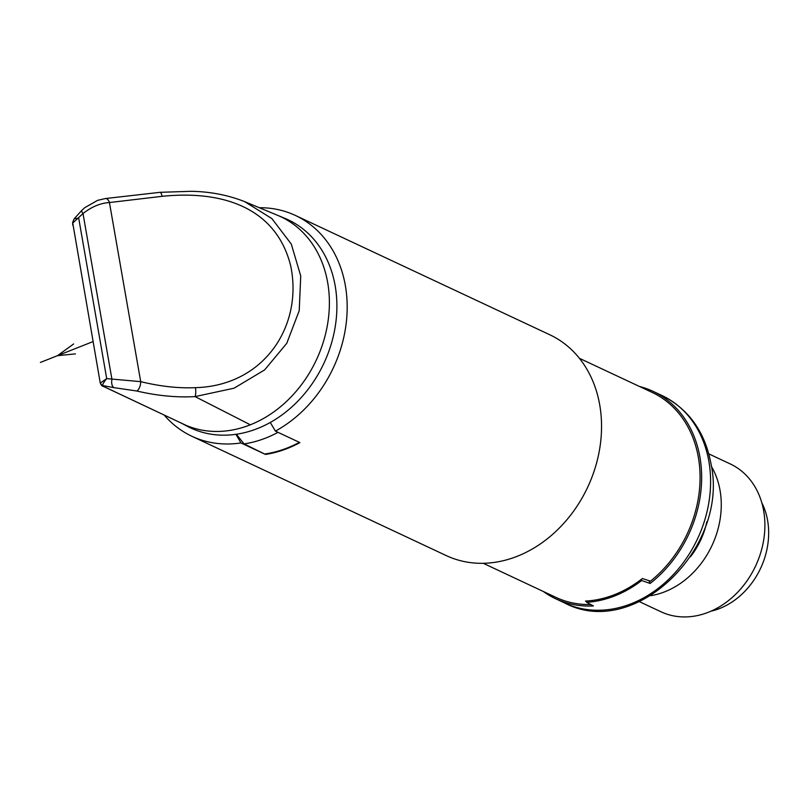 <?xml version="1.0" encoding="UTF-8"?>
<svg xmlns="http://www.w3.org/2000/svg" width="808" height="808" viewBox="0 0 808 808"><rect width="100%" height="100%" fill="white"/><g stroke="black" fill="none" stroke-linecap="round" stroke-linejoin="round"><path stroke-width="1.21" d="M72.69 225.109L72.71 223.079L83.012 213.544C91.668 206.747 100.475 203.081 109.444 202.545A6.817 3.818 -96.1 0 0 105.434 198.546L160.105 192.314A6.817 1.747 85.2 0 1 162.054 196.334C226.27 189.728 277.003 210.12 290.749 266.074C303.131 325.897 264.085 385.85 195.445 387.658C178.588 388.436 160.338 386.436 140.703 381.649L106.707 378.609L100.263 383.093L72.639 222.382M72.649 222.362A3.414 2.343 7.2 0 0 72.71 223.079M160.105 192.314L190.961 191.314C209.979 191.577 227.886 195.021 244.683 201.647L271.872 218.584L291.264 244.026L300.738 275.952L299.223 310.625L286.759 343.329L264.63 369.913L234.067 388.194L195.061 396.597C176.72 397.647 157.257 395.779 136.693 390.991L114.019 387.658A6.817 3.848 96.9 0 1 111.959 379.417L83.012 213.544A6.817 1.576 44.5 0 1 81.749 210.454L74.225 218.726L78.699 218.14L106.707 378.609C103.626 382.336 102.333 384.659 102.828 385.588A3.414 3.333 -97.3 0 1 100.556 382.628M114.019 387.658L102.828 385.588L103.919 386.608A3.414 2.767 115.2 0 1 103.586 386.487C102.374 386.416 101.273 385.285 100.263 383.093M195.445 387.658A6.817 1.646 -92.8 0 1 195.061 396.597L250.328 424.796A114.574 93.041 -64.9 0 1 185.84 425.25L103.919 386.608M136.703 390.991A6.817 2.98 -76.6 0 0 140.703 381.649L109.444 202.545L162.054 196.334M180.871 422.907L187.466 426.371A114.938 93.334 -64.9 0 0 294.375 404.596A114.938 93.334 -64.9 0 0 335.179 285.84A114.938 93.334 -64.9 0 0 285.022 218.402L277.669 215.352A114.574 93.041 -64.9 0 1 327.674 282.578A114.574 93.041 -64.9 0 1 250.328 424.796M180.911 422.927A114.574 93.041 115.1 0 0 185.84 425.25L185.699 425.18M118.978 393.738L108.636 388.89A6.817 3.01 -111.6 0 1 108.292 388.709M164.165 415.039A121.937 99.031 -64.9 0 0 191.86 436.259L446.238 555.581A121.937 99.031 -64.9 0 0 517.403 556.227A121.937 99.031 -64.9 0 0 600.102 446.107A121.937 99.031 -64.9 0 0 549.804 334.775L295.435 215.463A121.937 99.031 -64.9 0 0 259.317 207.727M191.86 436.259A121.937 99.031 -64.9 0 0 240.966 442.935L265.468 454.429A121.937 99.031 -64.9 0 0 287.527 448.4A121.937 99.031 -64.9 0 0 299.899 442.602L275.397 431.108A121.937 99.031 -64.9 0 0 346.602 319.514A121.937 99.031 -64.9 0 0 295.435 215.463M240.966 442.935L235.926 434.31M265.468 454.429L244.046 443.915L236.391 434.239M278.023 432.341A121.392 98.586 115.1 0 1 244.046 443.915M265.377 453.924A121.392 98.586 -64.9 0 0 299.354 442.35M270.286 422.453L275.397 431.108M483.255 563.297L555.874 597.365A113.211 91.94 -64.9 0 0 590.769 604.515M586.547 601.667L585.467 601.071A113.211 91.94 -64.9 0 0 586.406 601.021A113.211 91.94 -64.9 0 0 614.747 594.587A113.211 91.94 -64.9 0 0 641.512 579.174A113.211 91.94 -64.9 0 0 642.35 578.528L650.49 581.164A113.211 91.94 -64.9 0 0 700.071 478.407A113.211 91.94 -64.9 0 0 652.036 392.365L579.407 358.308M543.33 591.476A114.574 93.041 -64.9 0 0 555.712 598.789A114.574 93.041 -64.9 0 0 593.405 605.939L586.689 602.313A114.574 93.041 115.1 0 0 641.693 580.518L641.512 579.174M648.925 580.659L650.117 583.467L641.693 580.518M650.117 583.467A114.574 93.041 -64.9 0 0 699.93 457.187A114.574 93.041 -64.9 0 0 653.026 391.325A114.574 93.041 -64.9 0 0 639.492 386.487M586.406 601.021L586.689 602.313M706.869 521.726A70.72 57.429 115.1 0 1 690.406 556.833M650.793 595.668A81.638 66.296 -64.9 0 0 720.049 490.406A81.638 66.296 -64.9 0 0 711.404 466.438M639.461 601.687L660.914 611.757A81.638 66.296 -64.9 0 0 735.724 594.203A81.638 66.296 -64.9 0 0 763.671 510.858A81.638 66.296 -64.9 0 0 730.25 463.933L708.798 453.874M710.889 611.222A70.932 57.6 -64.9 0 0 767.6 520.433A70.932 57.6 -64.9 0 0 761.782 502.707M93.021 341.592L40.4 362.439M73.659 343.945L57.469 355.682L75.397 353.884M661.974 395.526C688.537 408.909 704.859 431.583 710.939 463.55C729.705 547.339 635.189 640.401 564.661 602.99A114.574 93.041 -64.9 0 0 669.66 578.366A114.574 93.041 -64.9 0 0 708.879 461.388A114.574 93.041 -64.9 0 0 661.974 395.526L653.026 391.325M74.225 218.726L72.639 222.372M81.749 210.454L84.779 207.666L97.606 200.354L105.434 198.546M244.683 201.647L277.669 215.352M185.769 425.22L103.586 386.487M564.661 602.99L555.712 598.789"/></g></svg>
